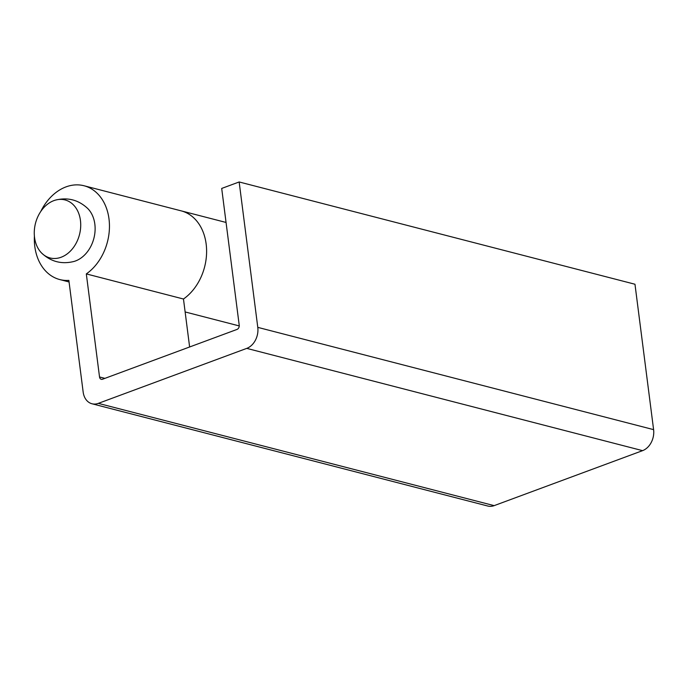 <?xml version="1.0" encoding="UTF-8"?>
<svg xmlns="http://www.w3.org/2000/svg" width="688" height="688" viewBox="0 0 688 688"><rect width="100%" height="100%" fill="white"/><g stroke="black" fill="none" stroke-linecap="round" stroke-linejoin="round"><path stroke-width="1.03" d="M41.624 253.046C50.921 261.758 61.748 264.553 74.098 261.431A29.962 22.713 -75.5 0 0 94.841 224.15A29.962 22.713 -75.5 0 0 87.763 208.541C78.466 199.83 67.648 197.035 55.289 200.156A29.962 22.713 -75.5 0 0 34.546 237.437A29.962 22.713 -75.5 0 0 41.624 253.046A29.962 22.713 -75.5 0 0 68.387 252.943A29.962 22.713 -75.5 0 0 80.444 220.435A29.962 22.713 -75.5 0 0 55.289 200.156M206.151 244.008A48.444 36.731 104.5 0 1 183.472 299.013A48.444 36.731 -75.5 0 0 206.151 244.008A48.444 36.731 -75.5 0 0 181.168 210.855A48.444 36.731 104.5 0 1 206.151 244.008M40.738 211.517A48.444 36.731 104.5 0 1 84.013 185.751A48.444 36.731 104.5 0 1 108.996 218.904A48.444 36.731 104.5 0 1 86.318 273.91L99.528 376.972A3.423 2.589 -75.5 0 0 101.291 379.32A3.423 2.589 -75.5 0 0 102.555 379.234L237.016 329.423A3.423 2.589 -75.5 0 0 239.218 325.218L221.699 188.435L239.157 181.967L257.785 327.368A17.097 12.96 104.5 0 1 246.76 348.377L98.332 403.366A17.097 12.96 104.5 0 1 91.986 403.761A17.097 12.96 104.5 0 1 83.162 392.065L68.86 280.377A48.444 36.731 104.5 0 1 59.77 279.56A48.444 36.731 104.5 0 1 34.787 246.399A48.444 36.731 104.5 0 1 34.4 236.053M189.621 346.984L183.472 299.013L86.318 273.91M239.157 181.967L634.972 284.239L653.6 429.639A17.097 12.96 104.5 0 1 642.575 450.649L494.147 505.637A17.097 12.96 104.5 0 1 487.801 506.033L91.986 403.761M494.147 505.637L98.332 403.366M104.903 378.366L99.528 376.972M653.6 429.639L257.785 327.368M642.575 450.649L246.76 348.377M239.252 325.931L185.132 311.948M226.06 222.456L84.013 185.751M69.058 281.96L59.77 279.56"/></g></svg>
